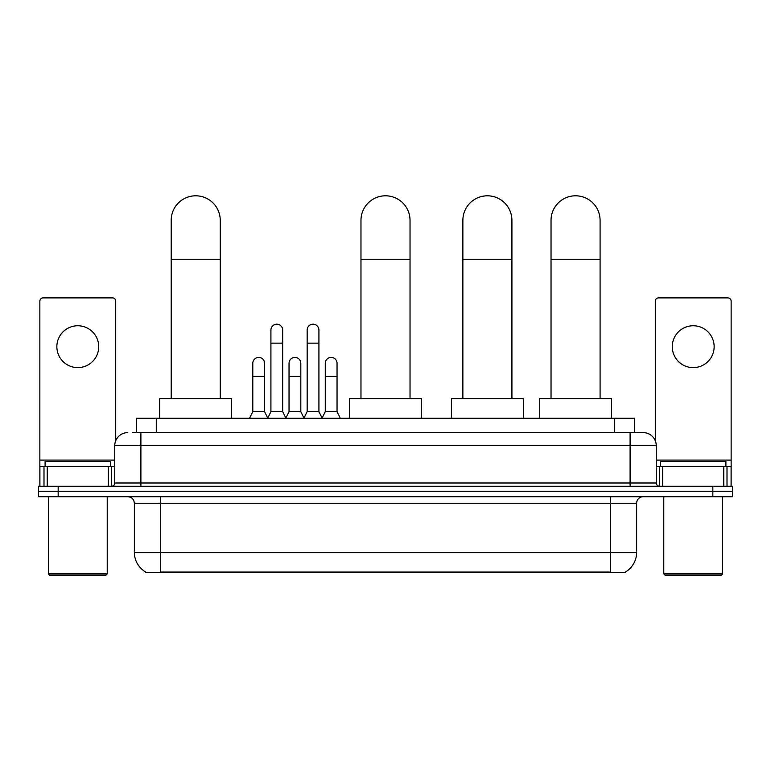<?xml version="1.0" encoding="UTF-8"?>
<svg xmlns="http://www.w3.org/2000/svg" width="771" height="771" viewBox="0 0 771 771"><rect width="100%" height="100%" fill="white"/><g stroke="black" fill="none" stroke-linecap="round" stroke-linejoin="round"><path stroke-width="1.16" d="M132.4 432.618L140.9 432.618L132.4 432.618L136.66 432.618L136.66 418.229L634.34 418.229L634.34 432.618M625.522 571.937L625.522 572.574L145.478 572.574L145.478 571.937M145.671 572.053A22.889 22.889 0 0 1 134.366 552.306L160.522 552.306L160.522 572.053L610.478 572.053L610.478 552.306L636.634 552.306L636.634 503.251A6.544 6.544 0 0 1 643.178 496.717M134.366 552.306L134.366 503.251C133.971 499.28 131.793 497.102 127.822 496.717M625.329 572.053A22.889 22.889 0 0 0 636.634 552.306M58.172 486.25L732.45 486.25L732.45 491.484L38.55 491.484L38.55 496.717L58.172 496.717L58.172 491.484L38.55 491.484L38.55 486.25L58.172 486.25L58.172 491.484L732.45 491.484L732.45 496.717L58.172 496.717M127.822 432.618A13.078 13.078 0 0 0 114.744 445.705L114.744 482.983A3.267 3.267 0 0 1 111.467 486.25M643.178 432.618L630.1 432.618L643.178 432.618A13.078 13.078 0 0 1 656.256 445.705L656.256 482.983C656.449 484.969 657.538 486.058 659.533 486.25M656.256 445.705L140.9 445.705L140.9 432.618L630.1 432.618L630.1 482.983L656.256 482.983M77.794 325.757A20.933 20.933 0 0 0 56.861 346.68A20.933 20.933 0 0 0 77.794 367.613A20.933 20.933 0 0 0 98.717 346.68A20.933 20.933 0 0 0 77.794 325.757M108.364 486.25L108.364 466.628L47.214 466.628L47.214 486.25M115.727 440.733L115.727 301.162A3.267 3.267 0 0 0 112.45 297.895L43.128 297.895A3.267 3.267 0 0 0 39.861 301.162L39.861 466.628L47.214 466.628M108.364 466.628L114.744 466.628M39.861 486.25L39.861 466.628M105.916 575.195L49.672 575.195L48.361 573.884L107.217 573.884L105.916 575.195M48.361 496.717L48.361 573.884M107.217 496.717L107.217 573.884M110.494 466.628L110.494 461.395L45.094 461.395L45.094 466.628M171.181 398.617L171.181 220.333A24.527 24.527 0 0 1 195.709 195.805A24.527 24.527 0 0 1 220.236 220.333A24.527 24.527 0 0 0 195.709 195.805M220.236 398.617L220.236 220.333M231.676 418.229L231.676 398.617L159.742 398.617L159.742 418.229M360.973 398.617L360.973 220.333A24.527 24.527 0 0 1 385.5 195.805A24.527 24.527 0 0 1 410.027 220.333A24.527 24.527 0 0 0 385.5 195.805M410.027 398.617L410.027 220.333M421.467 418.229L421.467 398.617L349.533 398.617L349.533 418.229M462.87 398.617L462.87 220.333A24.527 24.527 0 0 1 487.397 195.805A24.527 24.527 0 0 1 511.915 220.333A24.527 24.527 0 0 0 487.397 195.805M511.915 398.617L511.915 220.333M523.364 418.229L523.364 398.617L451.421 398.617L451.421 418.229M551.024 398.617L551.024 220.333A24.527 24.527 0 0 1 575.552 195.805A24.527 24.527 0 0 1 600.079 220.333A24.527 24.527 0 0 0 575.552 195.805M600.079 398.617L600.079 220.333M611.528 418.229L611.528 398.617L539.584 398.617L539.584 418.229M267.653 418.229L270.92 411.695L282.687 411.695L285.964 418.229M282.687 411.695L282.687 330.075A5.889 5.889 0 0 0 276.808 324.186A5.889 5.889 0 0 1 277.175 324.196M270.92 411.695L270.92 343.153L282.687 343.153M270.92 343.153L270.92 330.075A5.889 5.889 0 0 1 276.808 324.186M303.88 418.229L307.147 411.695L318.924 411.695L322.191 418.229M318.924 411.695L318.924 330.075A5.889 5.889 0 0 0 313.036 324.186A5.889 5.889 0 0 1 313.402 324.196M307.147 411.695L307.147 343.153L318.924 343.153M307.147 343.153L307.147 330.075A5.889 5.889 0 0 1 313.036 324.186M249.534 418.229L252.801 411.695L264.578 411.695L267.749 418.036M264.578 411.695L264.578 363.295A5.889 5.889 0 0 0 259.056 357.426A5.889 5.889 0 0 1 264.578 363.295M252.801 411.695L252.801 376.373L264.578 376.373M252.801 376.373L252.801 363.295A5.889 5.889 0 0 1 259.056 357.426M285.858 418.036L289.038 411.695L300.806 411.695L303.976 418.036M300.806 411.695L300.806 363.295A5.889 5.889 0 0 0 295.293 357.426A5.889 5.889 0 0 1 300.806 363.295M289.038 411.695L289.038 376.373L300.806 376.373M289.038 376.373L289.038 363.295A5.889 5.889 0 0 1 295.293 357.426M322.095 418.036L325.266 411.695L337.043 411.695L340.31 418.229M337.043 411.695L337.043 363.295A5.889 5.889 0 0 0 331.52 357.426A5.889 5.889 0 0 1 337.043 363.295M325.266 411.695L325.266 376.373L337.043 376.373M325.266 376.373L325.266 363.295A5.889 5.889 0 0 1 331.52 357.426M693.206 325.757A20.933 20.933 0 0 0 672.283 346.68A20.933 20.933 0 0 0 693.206 367.613A20.933 20.933 0 0 0 714.139 346.68A20.933 20.933 0 0 0 693.206 325.757M723.786 486.25L723.786 466.628L662.636 466.628L662.636 486.25M731.139 486.25L731.139 466.628L731.139 486.25M723.786 466.628L731.139 466.628L731.139 301.162A3.267 3.267 0 0 0 727.872 297.895L658.55 297.895A3.267 3.267 0 0 0 655.273 301.162L655.273 440.733M656.256 466.628L662.636 466.628M721.328 575.195L665.084 575.195L663.783 573.884L722.639 573.884L721.328 575.195M663.783 496.717L663.783 573.884M722.639 496.717L722.639 573.884M725.906 466.628L725.906 461.395L660.506 461.395L660.506 466.628M607.866 572.574L607.866 571.937M163.134 572.574L163.134 571.937M156.282 432.618L156.282 418.229M614.718 432.618L614.718 418.229M610.478 496.717L610.478 503.251L134.366 503.251M636.634 503.251L610.478 503.251L610.478 552.306L160.522 552.306L160.522 496.717M712.828 496.717L712.828 486.25M140.9 486.25L140.9 445.705L114.744 445.705M114.744 482.983L630.1 482.983L630.1 486.25M114.744 460.085L39.861 460.085M111.583 466.628L111.583 486.25M39.909 466.628L39.909 486.25M43.995 486.25L43.995 466.628M171.181 259.567L220.236 259.567M360.973 259.567L410.027 259.567M462.87 259.567L511.915 259.567M551.024 259.567L600.079 259.567M731.139 460.085L656.256 460.085M731.091 486.25L731.091 466.628M727.005 466.628L727.005 486.25M659.417 486.25L659.417 466.628"/></g></svg>
